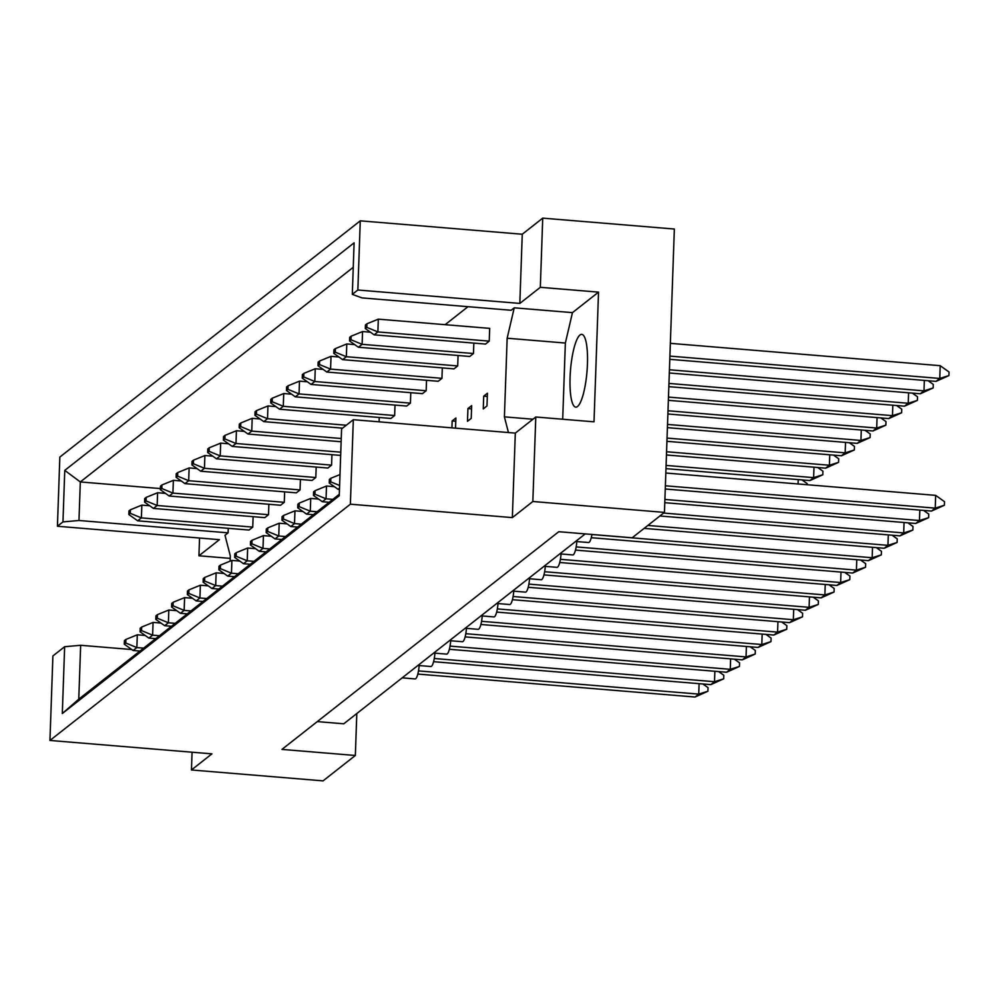 <?xml version="1.0" encoding="UTF-8"?>
<svg xmlns="http://www.w3.org/2000/svg" width="999" height="999" viewBox="0 0 999 999"><rect width="100%" height="100%" fill="white"/><g stroke="black" fill="none" stroke-linecap="round" stroke-linejoin="round"><path stroke-width="1.5" d="M570.067 377.585A36.501 8.279 94.7 0 1 581.78 334.365A36.501 8.279 94.7 0 1 587.449 363.911A36.501 8.279 94.7 0 1 575.749 407.13A36.501 8.279 94.7 0 1 570.067 377.585M532.842 501.498L535.789 417.008L515.309 433.104L512.35 517.607L532.842 501.498L664.447 512.4L674.35 229.033L542.732 218.132L522.252 234.241L519.83 303.421L357.854 290.01L352.31 294.368L362.013 297.902L511.138 310.264L514.248 307.817L507.155 338.224L504.408 416.858L508.441 432.542M467.482 421.303L471.216 418.381L471.653 405.619L467.932 408.541L467.482 421.303M351.024 339.76L351.149 336.188L349.662 337.362L349.538 340.934L351.024 339.76L362.113 344.318L358.391 347.24L469.755 356.468L473.476 353.534L473.838 343.107M374.15 334.84L485.514 344.068L489.235 341.134L489.685 328.371L378.321 319.156L377.872 331.918L374.15 334.84L365.309 328.534L366.795 327.36L366.92 323.788L365.434 324.962L365.309 328.534M483.254 408.916L486.975 405.981L487.425 393.219L483.703 396.141L483.254 408.916M445.129 324.687L468.019 306.681M230.132 561.138L230.319 555.931L225 535.277L228.109 532.842L228.259 528.321M335.264 352.16L335.389 348.589L333.903 349.75L333.778 353.334L335.264 352.16L346.341 356.718L342.62 359.64L453.983 368.868L457.704 365.934L458.066 355.494M319.493 364.56L319.618 360.976L318.132 362.15L318.007 365.721L319.493 364.56L330.582 369.106L326.848 372.04L438.224 381.268L441.945 378.334L442.307 367.894M303.733 376.948L303.858 373.376L302.372 374.55L302.247 378.122L303.733 376.948L314.81 381.506L311.089 384.44L422.452 393.656L426.173 390.734L426.536 380.294M287.962 389.348L288.087 385.776L286.601 386.95L286.476 390.522L287.962 389.348L299.051 393.906L295.317 396.84L406.68 406.056L410.414 403.134L410.776 392.694M272.203 401.748L272.327 398.176L270.829 399.35L270.704 402.922L272.203 401.748L283.279 406.306L279.558 409.228L390.921 418.456L394.642 415.534L395.005 405.094M379.096 421.828L379.245 417.495M209.141 451.348L209.266 447.764L207.767 448.938L207.642 452.51L209.141 451.348L220.217 455.894L216.496 458.828L327.859 468.044L331.581 465.122L331.943 454.682M193.369 463.736L193.494 460.164L192.008 461.338L191.883 464.91L193.369 463.736L204.445 468.294L200.724 471.228L312.088 480.444L315.809 477.522L316.183 467.082M177.61 476.136L177.735 472.564L176.236 473.738L176.111 477.31L177.61 476.136L188.686 480.694L184.965 483.628L296.328 492.844L300.05 489.922L300.412 479.483M161.838 488.536L161.963 484.965L160.477 486.138L160.352 489.71L161.838 488.536L172.914 493.094L169.193 496.016L280.557 505.244L284.278 502.31L284.653 491.883M146.079 500.936L146.204 497.365L144.705 498.538L144.58 502.11L146.079 500.936L157.155 505.494L153.434 508.416L264.797 517.644L268.519 514.71L268.881 504.283M130.307 513.336L130.432 509.765L128.946 510.926L128.821 514.51L130.307 513.336L141.383 517.894L137.662 520.816L249.026 530.044L252.747 527.11L253.122 516.67M455.532 428.159L455.894 418.019L452.16 420.941L451.923 427.859M199.55 538.024L198.926 555.781L219.418 539.672L57.43 526.261L59.84 457.08L360.264 220.829L357.854 290.01M535.789 417.008L594.005 421.828L598.526 292.133L540.322 287.312L519.83 303.421M540.322 287.312L542.732 218.132M339.248 495.766L62.313 713.536L64.648 646.703L52.897 655.943L49.95 740.446L350.374 504.195L353.321 419.692L341.583 428.933L339.248 495.766M57.43 526.261L62.962 521.903L64.76 470.392L354.108 242.844L352.31 294.368M192.07 752.21L191.446 769.967L211.938 753.858L49.95 740.446M522.252 234.241L360.264 220.829M515.309 433.104L353.321 419.692M512.35 517.607L350.374 504.195M191.446 769.967L323.064 780.868L355.344 755.481L356.805 713.536M230.232 558.379L198.926 555.781M355.344 755.481L281.943 749.4L558.778 531.705L632.18 537.787L664.447 512.4M317.282 721.603L343.756 723.8L585.239 533.891M353.259 267.307L80.32 481.943L78.971 520.491L62.962 521.903M160.389 488.573L80.32 481.943L64.76 470.392M598.526 292.133L572.464 312.637L514.248 307.817M131.768 649.525L80.657 645.292L78.771 699.163L339.298 494.28M64.648 646.703L80.657 645.292M228.109 532.842L78.971 520.491M532.966 419.218L504.408 416.858M572.464 312.637L565.359 343.044L562.699 419.23M565.359 343.044L507.155 338.224M483.703 396.141L487.312 396.441M467.932 408.541L471.54 408.841M452.16 420.941L455.781 421.241M62.313 713.536L78.771 699.163M665.272 489.011L931.505 511.063L935.226 508.141L665.384 485.789M944.392 505.257L935.226 508.141L935.676 495.367L944.517 501.685L944.392 505.257L931.505 511.063M935.676 495.367L665.821 473.026M669.792 359.328L936.038 381.381L939.759 378.446L669.904 356.106M948.925 375.574L939.759 378.446L940.209 365.684L949.05 372.003L948.925 375.574L936.038 381.381M940.209 365.684L670.354 343.344M366.795 327.36L377.872 331.918L489.235 341.134M366.92 323.788L378.321 319.156M664.785 502.684L915.733 523.464L919.467 520.529L664.897 499.45M923.613 510.414L928.758 514.085L928.633 517.657L915.733 523.464M928.633 517.657L919.467 520.529L919.829 510.102M669.318 372.989L920.266 393.781L923.988 390.846L669.43 369.767M928.133 380.731L933.278 384.403L933.153 387.974L920.266 393.781M933.153 387.974L923.988 390.846L924.362 380.419M358.391 347.24L349.538 340.934M351.149 336.188L362.55 331.556L362.113 344.318L473.476 353.534M370.454 332.205L362.55 331.556M659.902 515.984L899.974 535.864L903.695 532.929L663.623 513.049M907.841 522.814L912.986 526.485L912.861 530.057L899.974 535.864M912.861 530.057L903.695 532.929L904.058 522.502M330.731 481.843L330.856 478.271L329.37 479.445L329.245 483.017L330.731 481.843L339.598 485.489M339.51 488.211L338.087 489.323L329.245 483.017M330.856 478.271L339.985 474.562M338.087 489.323L339.46 489.435M591.945 534.453A13.037 2.96 94.7 0 1 588.511 542.532L575.611 541.47M591.258 537.699L868.443 560.664L872.164 557.729L591.932 534.515M876.31 547.602L881.455 551.273L881.33 554.857L868.443 560.664M881.33 554.857L872.164 557.729L872.527 547.29M299.2 506.643L299.325 503.059L297.839 504.233L297.714 507.804L299.2 506.643L310.289 511.188L306.556 514.123L297.714 507.804M299.325 503.059L310.726 498.426L310.289 511.188L317.083 511.75M306.556 514.123L313.361 514.685M318.619 499.088L310.726 498.426M561.051 553.97A13.037 2.96 94.7 0 1 556.98 567.332L544.08 566.271M559.715 562.499L836.912 585.451L840.634 582.529L560.402 559.315M844.779 572.402L849.924 576.073L849.799 579.645L836.912 585.451M849.799 579.645L840.634 582.529L840.996 572.09M267.67 531.431L267.794 527.859L266.308 529.033L266.184 532.604L267.67 531.431L278.746 535.988L275.025 538.923L266.184 532.604M267.794 527.859L279.196 523.226L278.746 535.988L285.552 536.55M275.025 538.923L281.818 539.485M287.088 523.876L279.196 523.226M529.52 578.758A13.037 2.96 94.7 0 1 525.449 592.132L512.549 591.058M528.184 587.287L805.381 610.252L809.103 607.317L528.871 584.115M813.248 597.202L818.393 600.874L818.268 604.445L805.381 610.252M818.268 604.445L809.103 607.317L809.465 596.89M236.139 556.231L236.263 552.659L234.777 553.833L234.653 557.405L236.139 556.231L247.215 560.789L243.494 563.711L234.653 557.405M236.263 552.659L247.665 548.026L247.215 560.789L254.021 561.351M243.494 563.711L250.287 564.273M255.557 548.676L247.665 548.026M668.843 386.663L904.507 406.181L908.228 403.246L668.955 383.429M912.374 393.119L917.519 396.79L917.394 400.374L904.507 406.181M917.394 400.374L908.228 403.246L908.591 392.807M342.62 359.64L333.778 353.334M335.389 348.589L346.79 343.943L346.341 356.718L457.704 365.934M354.682 344.605L346.79 343.943M667.881 413.986L872.976 430.969L876.697 428.047L667.994 410.764M880.843 417.919L885.988 421.59L885.863 425.162L872.976 430.969M885.863 425.162L876.697 428.047L877.06 417.607M311.089 384.44L302.247 378.122M303.858 373.376L315.259 368.743L314.81 381.506L426.173 390.734M323.152 369.393L315.259 368.743M666.932 441.321L841.433 455.769L845.166 452.847L667.045 438.086M849.312 442.719L854.457 446.391L854.332 449.962L841.433 455.769M854.332 449.962L845.166 452.847L845.529 442.407M279.558 409.228L270.704 402.922M272.327 398.176L283.728 393.544L283.279 406.306L394.642 415.534M291.621 394.193L283.728 393.544M665.983 468.643L809.902 480.569L813.636 477.634L666.096 465.422M817.781 467.52L822.926 471.191L822.801 474.762L809.902 480.569M822.801 474.762L813.636 477.634L813.998 467.195M240.672 426.548L240.796 422.977L239.298 424.138L239.173 427.722L240.672 426.548L251.748 431.106L248.027 434.028L239.173 427.722M240.796 422.977L252.198 418.331L251.748 431.106L341.246 438.511M248.027 434.028L341.134 441.745M260.09 418.993L252.198 418.331M644.13 528.371L884.202 548.264L887.936 545.329L647.864 525.449M892.082 535.202L897.227 538.873L897.102 542.457L884.202 548.264M897.102 542.457L887.936 545.329L888.298 534.89M314.972 494.243L315.097 490.671L313.599 491.833L313.474 495.417L314.972 494.243L326.049 498.801L322.327 501.723L313.474 495.417M315.097 490.671L326.498 486.026L326.049 498.801L332.842 499.363M322.327 501.723L329.121 502.285M334.39 486.688L326.498 486.026M576.81 541.57A13.037 2.96 94.7 0 1 572.739 554.932L559.852 553.871M575.486 550.099L852.671 573.051L856.405 570.129L576.173 546.915M860.551 560.002L865.696 563.673L865.571 567.245L852.671 573.051M865.571 567.245L856.405 570.129L856.767 559.69M283.441 519.03L283.566 515.459L282.068 516.633L281.943 520.204L283.441 519.03L294.518 523.588L290.796 526.523L281.943 520.204M283.566 515.459L294.967 510.826L294.518 523.588L301.311 524.15M290.796 526.523L297.59 527.085M302.859 511.476L294.967 510.826M545.279 566.358A13.037 2.96 94.7 0 1 541.208 579.732L528.321 578.658M543.956 574.9L821.141 597.852L824.874 594.929L544.63 571.715M829.02 584.802L834.165 588.473L834.04 592.045L821.141 597.852M834.04 592.045L824.874 594.929L825.236 584.49M251.91 543.831L252.035 540.259L250.537 541.433L250.412 545.004L251.91 543.831L262.987 548.389L259.265 551.311L250.412 545.004M252.035 540.259L263.436 535.626L262.987 548.389L269.78 548.951M259.265 551.311L266.059 551.873M271.328 536.276L263.436 535.626M513.748 591.158A13.037 2.96 94.7 0 1 509.677 604.532L496.79 603.458M512.425 599.687L789.61 622.652L793.331 619.717L513.099 596.515M797.489 609.602L802.634 613.274L802.509 616.845L789.61 622.652M802.509 616.845L793.331 619.717L793.706 609.278M220.379 568.631L220.504 565.059L219.006 566.221L218.881 569.805L220.379 568.631L231.456 573.189L227.735 576.111L218.881 569.805M220.504 565.059L231.905 560.414L231.456 573.189L238.249 573.751M227.735 576.111L234.528 576.673M239.797 561.076L231.905 560.414M668.368 400.324L888.735 418.581L892.457 415.646L668.481 397.09M896.602 405.519L901.747 409.19L901.622 412.774L888.735 418.581M901.622 412.774L892.457 415.646L892.819 405.207M326.848 372.04L318.007 365.721M319.618 360.976L331.019 356.343L330.582 369.106L441.945 378.334M338.923 357.005L331.019 356.343M667.407 427.647L857.204 443.369L860.926 440.447L667.519 424.425M865.072 430.319L870.216 433.991L870.092 437.562L857.204 443.369M870.092 437.562L860.926 440.447L861.288 430.007M295.317 396.84L286.476 390.522M288.087 385.776L299.488 381.143L299.051 393.906L410.414 403.134M307.392 381.793L299.488 381.143M666.458 454.982L825.674 468.169L829.395 465.234L666.57 451.748M833.541 455.119L838.685 458.791L838.561 462.362L825.674 468.169M838.561 462.362L829.395 465.234L829.757 454.807M256.431 414.148L256.556 410.577L255.07 411.75L254.945 415.322L256.431 414.148L267.52 418.706L263.786 421.628L254.945 415.322M256.556 410.577L267.957 405.944L267.52 418.706L346.291 425.224M263.786 421.628L342.557 428.159M275.861 406.593L267.957 405.944M802.01 479.907L807.155 483.578L807.117 484.727M798.076 483.978L798.226 479.595M224.9 438.948L225.025 435.364L223.539 436.538L223.414 440.122L224.9 438.948L235.989 443.494L232.255 446.428L223.414 440.122M225.025 435.364L236.426 430.731L235.989 443.494L340.771 452.172M232.255 446.428L340.659 455.407M244.318 431.393L236.426 430.731M216.496 458.828L207.642 452.51M209.266 447.764L220.667 443.131L220.217 455.894L331.581 465.122M228.559 443.793L220.667 443.131M184.965 483.628L176.111 477.31M177.735 472.564L189.136 467.932L188.686 480.694L300.05 489.922M197.028 468.581L189.136 467.932M153.434 508.416L144.58 502.11M146.204 497.365L157.605 492.732L157.155 505.494L268.519 514.71M165.497 493.381L157.605 492.732M200.724 471.228L191.883 464.91M193.494 460.164L204.895 455.532L204.445 468.294L315.809 477.522M212.787 456.181L204.895 455.532M169.193 496.016L160.352 489.71M161.963 484.965L173.364 480.332L172.914 493.094L284.278 502.31M181.256 480.981L173.364 480.332M137.662 520.816L128.821 514.51M130.432 509.765L141.833 505.119L141.383 517.894L252.747 527.11M149.725 505.781L141.833 505.119M482.217 615.958A13.037 2.96 94.7 0 1 478.146 629.32L465.247 628.259M480.894 624.487L758.079 647.439L761.8 644.517L481.568 621.303M765.946 634.39L771.091 638.061L770.966 641.633L758.079 647.439M770.966 641.633L761.8 644.517L762.175 634.078M188.836 593.431L188.961 589.847L187.475 591.021L187.35 594.592L188.836 593.431L199.925 597.976L196.204 600.911L187.35 594.592M188.961 589.847L200.362 585.214L199.925 597.976L206.718 598.538M196.204 600.911L202.997 601.473M208.267 585.864L200.362 585.214M450.686 640.759A13.037 2.96 94.7 0 1 446.615 654.12L433.716 653.046M449.363 649.288L726.548 672.24L730.269 669.318L450.037 646.103M734.415 659.19L739.56 662.861L739.435 666.433L726.548 672.24M739.435 666.433L730.269 669.318L730.631 658.878M157.305 618.219L157.43 614.647L155.944 615.821L155.819 619.392L157.305 618.219L168.394 622.777L164.66 625.699L155.819 619.392M157.43 614.647L168.831 610.014L168.394 622.777L175.187 623.339M164.66 625.699L171.466 626.273M176.736 610.664L168.831 610.014M419.155 665.546A13.037 2.96 94.7 0 1 415.084 678.92L402.185 677.846M417.832 674.075L695.017 697.04L698.738 694.105L418.506 670.903M702.884 683.99L708.029 687.662L707.904 691.233L695.017 697.04M707.904 691.233L698.738 694.105L699.1 683.666M125.774 643.019L125.899 639.447L124.413 640.609L124.288 644.193L125.774 643.019L136.863 647.577L133.129 650.499L124.288 644.193M125.899 639.447L137.3 634.802L136.863 647.577L143.656 648.139M133.129 650.499L139.935 651.061M145.205 635.464L137.3 634.802M497.989 603.558A13.037 2.96 94.7 0 1 493.918 616.92L481.019 615.859M496.653 612.087L773.85 635.052L777.572 632.117L497.34 608.903M781.717 621.99L786.862 625.661L786.737 629.245L773.85 635.052M786.737 629.245L777.572 632.117L777.934 621.678M204.608 581.031L204.733 577.447L203.247 578.621L203.122 582.192L204.608 581.031L215.684 585.576L211.963 588.511L203.122 582.192M204.733 577.447L216.134 572.814L215.684 585.576L222.49 586.138M211.963 588.511L218.756 589.073M224.026 573.476L216.134 572.814M466.446 628.359A13.037 2.96 94.7 0 1 462.387 641.72L449.488 640.659M465.122 636.887L742.319 659.839L746.041 656.917L465.809 633.703M750.187 646.79L755.331 650.461L755.207 654.033L742.319 659.839M755.207 654.033L746.041 656.917L746.403 646.478M173.077 605.819L173.202 602.247L171.716 603.421L171.591 606.992L173.077 605.819L184.153 610.377L180.432 613.311L171.591 606.992M173.202 602.247L184.603 597.614L184.153 610.377L190.946 610.938M180.432 613.311L187.225 613.873M192.495 598.264L184.603 597.614M434.915 653.146A13.037 2.96 94.7 0 1 430.856 666.52L417.957 665.446M433.591 661.688L710.789 684.64L714.51 681.705L434.278 658.503M718.656 671.59L723.8 675.262L723.676 678.833L710.789 684.64M723.676 678.833L714.51 681.705L714.872 671.278M141.546 630.619L141.671 627.047L140.185 628.221L140.06 631.793L141.546 630.619L152.622 635.177L148.901 638.099L140.06 631.793M141.671 627.047L153.072 622.414L152.622 635.177L159.415 635.739M148.901 638.099L155.694 638.661M160.964 623.064L153.072 622.414"/></g></svg>
